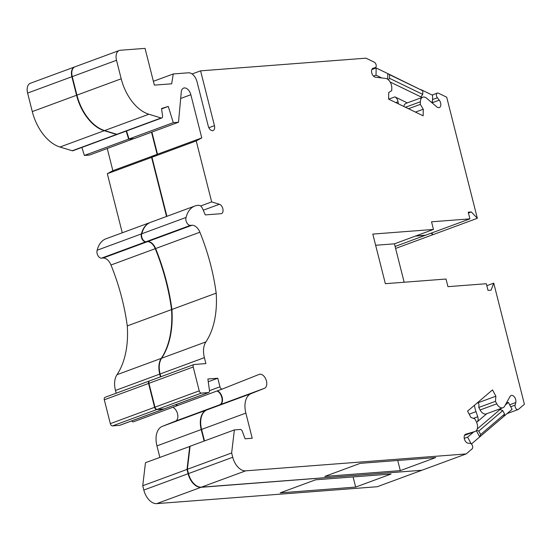 <?xml version="1.0" encoding="UTF-8"?>
<svg xmlns="http://www.w3.org/2000/svg" width="552" height="552" viewBox="0 0 552 552"><rect width="100%" height="100%" fill="white"/><g stroke="black" fill="none" stroke-linecap="round" stroke-linejoin="round"><path stroke-width="0.83" d="M476.341 430.608L479.709 436.929L503.686 416.491L504.604 414.069L502.762 410.619L499.995 409.563L501.513 408.266M471.408 444.008L479.709 436.929L480.626 434.514L504.604 414.069M486.754 413.71L477.135 421.914A4.961 3.029 69.8 0 0 477.742 416.739L476.01 411.661L469.186 414.179M476.01 411.661A19.444 11.868 -110.2 0 1 474.472 405.272M476.631 430.236L478.791 431.057L502.762 410.619M478.791 431.057L480.626 434.514M505.28 405.058L508.385 402.408L512.077 409.336L503.686 416.491M477.473 402.705A1.987 1.214 -110.2 0 1 478.97 405.085L478.777 407.459L480.109 409.963A7.445 4.547 69.8 0 0 486.284 413.883L502.955 407.735A7.445 4.547 -110.2 0 1 496.786 403.816L495.454 401.311L478.777 407.459M435.721 457.56L360.208 463.356L324.79 476.411L400.303 470.621L435.721 457.56M397.737 460.478L400.303 470.621M404.154 282.244L394.438 243.832L375.643 245.274M508.385 402.408L506.329 403.167M477.238 428.966L499.995 409.563M394.438 243.832L433.472 229.439L372.814 234.089L385.358 283.68L446.016 279.029L447.948 286.66L486.326 283.721L488.016 290.393L491.107 290.159L493.75 283.148L486.829 285.701M495.454 401.311L495.868 396.212L477.818 402.863M495.868 396.212L492.508 389.891L467.572 411.15L470.939 417.464L474.83 418.885L476.169 421.39A7.445 4.547 -110.2 0 1 475.148 431.443A7.445 4.547 -110.2 0 1 474.817 431.54L464.542 435.335M415.828 235.945L425.647 235.193L469.918 218.868L431.54 221.814L433.472 229.439M468.434 213.024L471.318 211.954L468.227 212.196L469.918 218.868M474.817 431.54L465.784 434.203A4.713 2.877 69.8 0 0 465.674 434.238A4.713 2.877 69.8 0 0 464.398 439.019A4.713 2.877 69.8 0 0 468.103 443.194L470.228 443.401A2.981 1.822 -110.2 0 1 472.471 445.719A2.981 1.822 -110.2 0 1 472.112 448.845L466.136 453.937L245.64 470.842A14.883 9.087 -110.2 0 1 232.737 457.263L231.647 452.957L234.372 429.904L240.299 429.449A2.484 1.518 -110.2 0 1 242.321 431.305L245.102 438.805L252.223 438.253L245.854 413.096A19.858 12.123 -110.2 0 1 251.188 393.583L264.442 388.318A7.445 4.547 69.8 0 0 266.043 379.728A7.445 4.547 69.8 0 0 259.219 374.366A7.445 4.547 69.8 0 0 259.157 374.394L222.387 389.008A2.484 1.518 -110.2 0 1 222.366 389.015A2.484 1.518 -110.2 0 1 219.958 386.807L217.792 378.237L207.883 378.996L209.463 390.478A2.484 1.518 -110.2 0 1 208.69 392.513A2.484 1.518 -110.2 0 1 208.435 392.569L201.383 393.107A2.484 1.518 -110.2 0 1 199.237 390.844L193.2 366.997A2.484 1.518 -110.2 0 1 193.89 364.555A2.484 1.518 -110.2 0 1 194.145 364.499L205.882 363.596L204.378 357.648A18.989 11.592 -110.2 0 1 205.924 341.895A87.851 53.627 69.8 0 0 216.184 293.14A158.238 96.593 69.8 0 0 199.893 232.213A9.929 6.058 69.8 0 0 191.979 225.257L190.371 225.382A4.996 3.05 -110.2 0 1 186.776 222.677A4.996 3.05 -110.2 0 1 186.086 217.433A29.787 18.181 -110.2 0 1 194.856 206.02A29.787 18.181 -110.2 0 1 198.851 205.323A4.961 3.029 -110.2 0 1 202.577 208.628L205.296 214.9L220.952 213.7A4.961 3.029 69.8 0 0 221.462 213.589A4.961 3.029 69.8 0 0 222.891 208.911A4.961 3.029 69.8 0 0 219.385 204.268L211.664 201.915L196.229 140.932L201.77 137.903L190.847 94.723A7.445 4.547 69.8 0 0 183.63 88.099A7.445 4.547 69.8 0 0 181.325 91.473L178.503 122.254L173.293 122.654L168.256 106.426L161.536 108.509L162.564 115.954A2.449 1.497 -110.2 0 1 161.798 117.962A2.449 1.497 -110.2 0 1 161.129 117.969L148.867 114.236A39.716 24.24 -110.2 0 1 121.198 78.798L116.513 60.278A9.929 6.058 -110.2 0 1 119.266 50.487A9.929 6.058 -110.2 0 1 120.288 50.266L145.045 48.369L154.346 85.132L171.651 83.807L173.266 73.961L188.453 72.795A9.929 6.058 -110.2 0 1 197.057 81.862L208.263 126.139A4.961 3.029 69.8 0 0 213.072 130.562A4.961 3.029 69.8 0 0 214.452 125.663L200.583 70.849L365.99 58.167L374.263 62.169A2.981 1.822 -110.2 0 1 376.147 65.039A2.981 1.822 -110.2 0 1 375.25 67.661A2.981 1.822 -110.2 0 1 375.153 67.689L373.221 68.206A4.713 2.877 69.8 0 0 373.062 68.255A4.713 2.877 69.8 0 0 371.779 73.002A4.713 2.877 69.8 0 0 375.45 77.204L385.462 78.405A7.445 4.547 -110.2 0 1 391.796 87.968L391.754 90.576L388.718 92.529L388.615 99.112L423.149 115.81L423.253 109.227L420.32 104.383L420.355 101.775A7.445 4.547 -110.2 0 1 422.763 97.193A7.445 4.547 -110.2 0 1 426.896 98.435L436.791 106.86A4.713 2.877 69.8 0 0 439.309 107.557A4.713 2.877 69.8 0 0 439.268 100.14L437.377 97.773A2.981 1.822 -110.2 0 1 437.35 93.088A2.981 1.822 -110.2 0 1 438.426 93.184L446.699 97.186L477.342 218.302L433.072 234.628L431.547 233.02M477.342 218.302L471.318 211.954M200.583 70.849L192.082 73.982M173.266 73.961L153.38 81.296M161.798 117.962L117.528 134.288A2.449 1.497 -110.2 0 1 116.858 134.295L104.597 130.562A39.716 24.24 -110.2 0 1 76.928 95.123L72.243 76.604A9.929 6.058 -110.2 0 1 74.996 66.813L119.266 50.487M168.256 106.426L161.591 108.889M173.293 122.654L129.023 138.98L126.532 130.969M178.503 122.254L134.233 138.586L129.023 138.98M201.77 137.903L157.499 154.229L151.897 132.073M196.229 140.932L151.959 157.258L157.499 154.229M166.904 216.329L151.959 157.258M211.664 201.915L200.611 205.993M186.086 217.433L141.816 233.758A29.787 18.181 -110.2 0 1 150.586 222.346L194.856 206.02M216.184 293.14L171.913 309.465A158.238 96.593 69.8 0 0 155.623 248.538A9.929 6.058 69.8 0 0 147.708 241.583L146.101 241.707A4.996 3.05 -110.2 0 1 142.506 239.002A4.996 3.05 -110.2 0 1 141.816 233.758M205.924 341.895L161.653 358.22A87.851 53.627 69.8 0 0 171.913 309.465M160.811 376.754L160.108 373.973A18.989 11.592 -110.2 0 1 161.653 358.22M164.655 408.715A2.484 1.518 -110.2 0 1 164.42 408.839A2.484 1.518 -110.2 0 1 164.165 408.894L157.113 409.432A2.484 1.518 -110.2 0 1 154.967 407.169L148.93 383.329A2.484 1.518 -110.2 0 1 149.62 380.88L193.89 364.555M217.792 378.237L208.263 381.749M178.089 405.341L222.366 389.015L178.117 405.334A2.484 1.518 -110.2 0 1 178.089 405.341A2.484 1.518 -110.2 0 1 176.295 404.457M204.495 440.924L201.583 429.421A19.858 12.123 -110.2 0 1 206.917 409.908L220.172 404.644A7.445 4.547 69.8 0 0 222.304 397.909A7.445 4.547 69.8 0 0 217.419 390.837M234.372 429.904L190.102 446.23L187.376 469.283L231.647 452.957M466.136 453.937L421.866 470.263L201.37 487.168A14.883 9.087 -110.2 0 1 188.467 473.588L187.376 469.283M493.75 283.148L524.4 404.264L518.425 409.356A2.981 1.822 -110.2 0 1 518.08 409.563A2.981 1.822 -110.2 0 1 515.823 408.356A2.981 1.822 -110.2 0 1 515.14 405.106L515.789 402.539A4.713 2.877 69.8 0 0 514.712 397.399A4.713 2.877 69.8 0 0 511.138 395.48A4.713 2.877 69.8 0 0 510.069 396.446L504.728 406.037A7.445 4.547 -110.2 0 1 502.955 407.735M422.763 97.193L406.086 103.348A7.445 4.547 69.8 0 0 403.836 106.467M423.253 109.227L415.47 112.097M420.32 104.383L408.514 108.73M471.173 443.808L467.627 437.156L473.699 431.974M467.627 437.156L464.26 438.398M391.078 474.023L315.565 479.812L280.147 492.874L355.661 487.085L391.078 474.023M353.094 476.935L355.661 487.085M421.638 470.283L200.997 487.306A14.883 9.087 -110.2 0 1 188.094 473.719L187.011 469.421L142.74 485.746L145.466 462.693L190.088 446.34M421.493 470.401L377.223 486.726L156.727 503.631A14.883 9.087 -110.2 0 1 143.824 490.045L142.74 485.746M187.011 469.421L189.736 446.361M159.852 457.387L156.94 445.885A19.858 12.123 -110.2 0 1 162.281 426.372L175.529 421.1A7.445 4.547 69.8 0 0 177.661 414.373A7.445 4.547 69.8 0 0 172.783 407.3M204.123 441.062L201.211 429.559A19.858 12.123 -110.2 0 1 206.552 410.046L219.799 404.775A7.445 4.547 69.8 0 0 221.932 398.047A7.445 4.547 69.8 0 0 217.053 390.975M177.985 405.375L177.744 405.472A2.484 1.518 -110.2 0 1 177.723 405.478A2.484 1.518 -110.2 0 1 175.929 404.595M133.453 421.804L177.723 405.478L133.474 421.797A2.484 1.518 -110.2 0 1 133.453 421.804A2.484 1.518 -110.2 0 1 131.659 420.921M120.012 425.178A2.484 1.518 -110.2 0 1 119.784 425.302A2.484 1.518 -110.2 0 1 119.529 425.357L112.477 425.896A2.484 1.518 -110.2 0 1 110.324 423.632L104.293 399.786A2.484 1.518 -110.2 0 1 104.983 397.343L149.254 381.018A2.484 1.518 -110.2 0 1 149.44 380.97M164.234 408.887A2.484 1.518 -110.2 0 1 164.054 408.977A2.484 1.518 -110.2 0 1 163.799 409.032L156.747 409.57A2.484 1.518 -110.2 0 1 154.594 407.307L148.564 383.461A2.484 1.518 -110.2 0 1 149.254 381.018M116.168 393.217L115.465 390.436A18.989 11.592 -110.2 0 1 117.017 374.684A87.851 53.627 69.8 0 0 127.27 325.921A158.238 96.593 69.8 0 0 110.98 265.001A9.929 6.058 69.8 0 0 103.072 258.039L101.465 258.163A4.996 3.05 -110.2 0 1 97.87 255.459A4.996 3.05 -110.2 0 1 97.173 250.222A29.787 18.181 -110.2 0 1 105.95 238.809L150.22 222.484A29.787 18.181 -110.2 0 1 150.406 222.415M160.439 376.892L159.735 374.111A18.989 11.592 -110.2 0 1 161.287 358.358L117.017 374.684M161.287 358.358A87.851 53.627 69.8 0 0 171.541 309.596L127.27 325.921M171.541 309.596A158.238 96.593 69.8 0 0 155.25 248.676A9.929 6.058 69.8 0 0 147.343 241.714L145.735 241.838A4.996 3.05 -110.2 0 1 142.14 239.133A4.996 3.05 -110.2 0 1 141.443 233.896L97.173 250.222M141.443 233.896A29.787 18.181 -110.2 0 1 150.22 222.484M122.268 232.792L107.316 173.714L112.863 170.685L107.254 148.529M166.538 216.467L151.593 157.389L107.316 173.714M151.593 157.389L157.134 154.36L112.863 170.685M157.134 154.36L151.524 132.204M133.874 138.607L89.596 155.043L84.38 155.443L81.896 147.432M133.867 138.718L128.65 139.118L84.38 155.443M128.65 139.118L126.166 131.107M117.335 134.336A2.449 1.497 -110.2 0 1 117.162 134.426L72.892 150.751A2.449 1.497 -110.2 0 1 72.222 150.758L59.961 147.025A39.716 24.24 -110.2 0 1 32.285 111.587L27.6 93.067A9.929 6.058 -110.2 0 1 30.353 83.276L74.623 66.951A9.929 6.058 -110.2 0 1 74.81 66.889M117.162 134.426A2.449 1.497 -110.2 0 1 116.493 134.433L104.231 130.7A39.716 24.24 -110.2 0 1 76.555 95.261L71.87 76.742A9.929 6.058 -110.2 0 1 74.623 66.951M432.52 234.048L432.706 234.759L395.605 248.441M432.706 234.759L431.181 233.158M395.101 246.461L425.275 235.331L415.456 236.083M422.797 90.77L387.773 73.588L389.588 74.713L389.533 78.315L422.742 94.371L422.797 90.77L389.588 74.713M388.394 79.833L389.533 78.315M381.777 77.963L376.036 75.182L376.147 67.965L387.773 73.588L387.683 79.26M422.08 97.449L420.865 96.862L422.742 94.371M420.983 89.638L432.602 95.261L432.492 102.479L430.532 101.533M376.147 67.965L371.841 69.552M376.036 75.182L373.504 76.121M420.865 96.862L390.133 82M432.492 102.479L431.906 102.7M398.385 103.838L398.04 101.761A4.961 3.029 69.8 0 0 394.887 96.876L407.321 102.886M477.742 416.739L473.368 418.354M477.135 421.914L476.528 422.135M496.786 403.816L480.109 409.963M437.377 97.773L432.533 99.553M439.268 100.14L432.03 102.81M214.452 125.663L208.849 127.733M116.513 60.278L72.243 76.604M121.198 78.798L76.928 95.123M148.867 114.236L104.597 130.562M161.129 117.969L116.858 134.295M190.847 94.723L180.683 98.477M219.385 204.268L203.26 210.208M190.371 225.382L146.101 241.707M191.979 225.257L147.708 241.583M199.893 232.213L155.623 248.538M204.378 357.648L160.108 373.973M193.2 366.997L148.93 383.329M199.237 390.844L154.967 407.169M201.383 393.107L157.113 409.432M208.435 392.569L164.165 408.894M219.958 386.807L209.484 390.671M264.442 388.318L220.172 404.644M251.188 393.583L206.917 409.908M245.854 413.096L201.583 429.421M232.737 457.263L188.467 473.588M245.64 470.842L201.37 487.168M515.789 402.539L509.662 404.795M515.14 405.106L510.697 406.741M420.355 101.775L405.472 107.26M188.094 473.719L143.824 490.045M201.211 429.559L156.94 445.885M206.552 410.046L162.281 426.372M219.799 404.775L175.529 421.1M163.799 409.032L119.529 425.357M156.747 409.57L112.477 425.896M154.594 407.307L110.324 423.632M148.564 383.461L104.293 399.786M159.735 374.111L115.465 390.436M155.25 248.676L110.98 265.001M147.343 241.714L103.072 258.039M145.735 241.838L101.465 258.163M116.493 134.433L72.222 150.758M104.231 130.7L59.961 147.025M76.555 95.261L32.285 111.587M71.87 76.742L27.6 93.067M200.997 487.306L156.727 503.631M394.887 96.876L388.705 99.153M398.04 101.761L395.798 102.582M437.35 93.088L432.106 95.02M208.69 392.513L164.42 408.839M475.148 431.443L464.529 435.362M518.08 409.563L507.033 413.634M164.054 408.977L119.784 425.302"/></g></svg>
